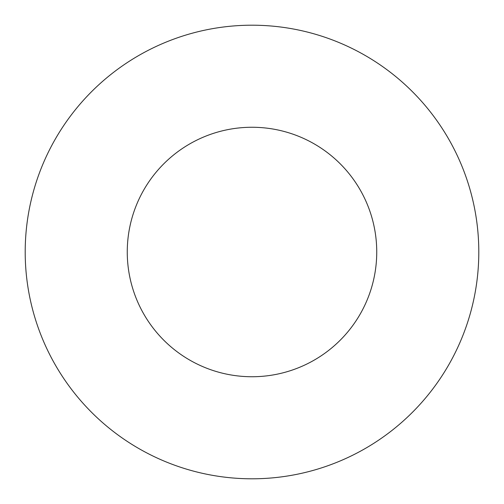 <?xml version="1.0" encoding="UTF-8"?>
<svg xmlns="http://www.w3.org/2000/svg" width="504" height="504" viewBox="0 0 504 504"><rect width="100%" height="100%" fill="white"/><g stroke="black" fill="none" stroke-linecap="round" stroke-linejoin="round"><path stroke-width="0.76" d="M376.74 252A124.74 124.74 0 0 0 252 127.26A124.74 124.74 0 0 0 127.26 252A124.74 124.74 0 0 0 252 376.74A124.74 124.74 0 0 0 376.74 252M478.8 252A226.8 226.8 0 0 0 252 25.2A226.8 226.8 0 0 0 25.2 252A226.8 226.8 0 0 0 252 478.8A226.8 226.8 0 0 0 478.8 252"/></g></svg>
